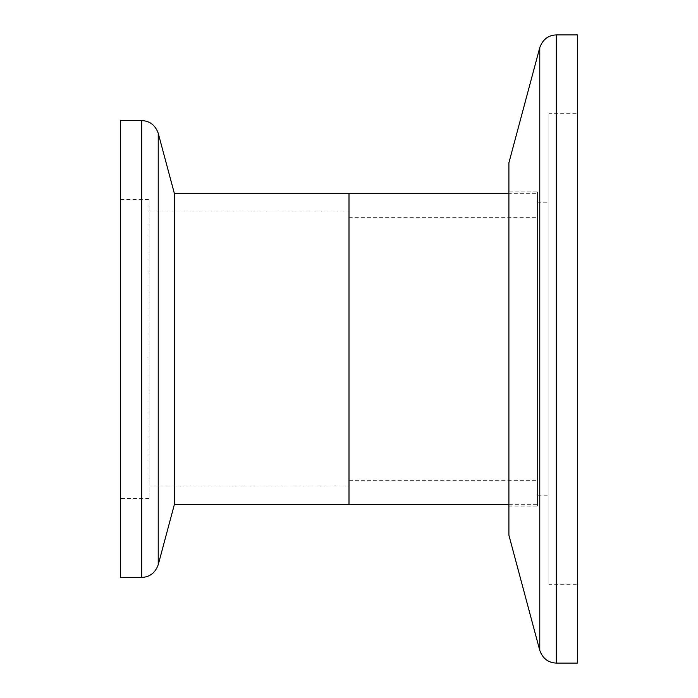 <?xml version="1.0" encoding="UTF-8"?>
<svg xmlns="http://www.w3.org/2000/svg" width="698" height="698" viewBox="0 0 698 698"><rect width="100%" height="100%" fill="white"/><g stroke="black" fill="none" stroke-linecap="round" stroke-linejoin="round"><path stroke-width="0.52" stroke-dasharray="3.49 2.62" d="M548.881 113.713L548.881 584.287L548.881 113.713L577.438 113.713L577.438 584.287L548.881 584.287M548.881 495.196L548.881 202.804L548.881 495.196L537.46 495.196L537.46 202.804L537.46 495.196M537.46 506.05L537.46 191.95L537.46 506.05L508.903 506.05L508.903 191.95L508.903 506.05M508.903 162.782L508.903 535.218M537.46 202.804L548.881 202.804M508.903 191.95L537.46 191.95M349 193.66L349 504.34L349 193.66M349 217.645L349 480.355L349 217.645L537.46 217.645L537.46 480.355L537.46 217.645M537.46 193.66L537.46 504.34L537.46 193.66L508.903 193.66M349 480.355L537.46 480.355M508.903 504.34L537.46 504.34M120.562 120.562L120.562 577.438M120.562 199.375L120.562 498.625L120.562 199.375L149.119 199.375L149.119 498.625L149.119 199.375M149.119 211.939L149.119 486.061L149.119 211.939L349 211.939L349 486.061L349 211.939M174.413 193.66L174.413 504.34M149.119 498.625L120.562 498.625M349 486.061L149.119 486.061M539.772 47.595L539.772 650.405M556.315 34.9L556.315 663.1M141.685 120.562L141.685 577.438M158.228 133.266L158.228 564.734"/><path stroke-width="1.05" d="M577.438 663.1L556.315 663.1C548.235 662.751 542.721 658.519 539.772 650.405L508.903 535.218L508.903 162.782L539.772 47.595C542.721 39.481 548.235 35.249 556.315 34.9L577.438 34.9L577.438 663.1L577.438 34.9M577.438 584.287L577.438 113.713M508.903 504.34L349 504.34L349 193.66L508.903 193.66M158.228 564.734C155.279 572.857 149.765 577.089 141.685 577.438L120.562 577.438L120.562 120.562L141.685 120.562C149.765 120.911 155.279 125.143 158.228 133.266L174.413 193.66L174.413 504.34L158.228 564.734L158.228 133.266M174.413 504.34L349 504.34L349 193.66L174.413 193.66M539.772 650.405L539.772 47.595M556.315 663.1L556.315 34.9M141.685 577.438L141.685 120.562"/></g></svg>
